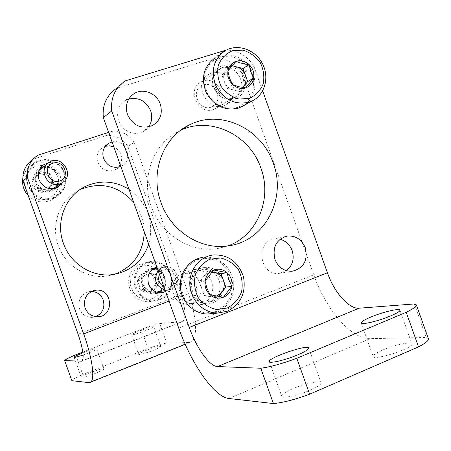 <?xml version="1.0" encoding="UTF-8"?>
<svg xmlns="http://www.w3.org/2000/svg" width="451" height="451" viewBox="0 0 451 451"><rect width="100%" height="100%" fill="white"/><g stroke="black" fill="none" stroke-linecap="round" stroke-linejoin="round"><path stroke-width="0.34" stroke-dasharray="2.25 1.69" d="M180.693 130.249L179.859 130.632C154.507 142.403 141.124 175.185 150.51 204.314C159.648 233.517 189.64 253.056 217.32 248.625L227.873 245.908M232.925 84.427C227.473 73.474 219.536 70.052 209.106 74.161C191.557 83.232 208.165 114.278 225.483 104.886C232.975 100.404 235.456 93.582 232.925 84.427M128.777 99.023L124.933 100.804L122.12 103.116L119.893 106.036L118.365 109.424L117.615 113.122L117.672 116.956L118.54 120.733L120.175 124.279L122.497 127.424L125.395 130.023L128.732 131.946L132.346 133.101L136.067 133.44L139.714 132.949L143.125 131.653L148.593 126.934M279.981 239.295L274.473 239.098C254.854 241.189 259.494 275.899 279.101 273.396L286.43 270.696M211.66 281.334C208.193 273.216 202.285 269.32 193.936 269.642L190.39 270.448L187.103 272.054L184.239 274.388L181.928 277.337L180.282 280.764L179.385 284.508L179.278 288.381L179.972 292.214L181.426 295.805L183.58 298.996L186.319 301.629L189.516 303.579L193.022 304.758L196.664 305.107C207.759 305.248 215.922 292.175 211.66 281.334M124.014 81.823L115.326 89.202L116.956 88.148L214.135 58.094L225.235 50.106M178.726 328.086L313.749 274.856L242.018 73.581C235.14 63.106 225.844 57.942 214.135 58.094M213.458 87.077C210.933 78.17 213.148 71.343 220.105 66.585C230.777 62.396 238.912 65.925 244.504 77.177C247.109 86.581 244.577 93.577 236.91 98.16C226.554 101.576 218.735 97.884 213.458 87.077M190.858 291.712C186.697 281.018 194.11 268.17 204.771 267.364C213.329 267.043 219.383 271.051 222.946 279.394C227.327 290.54 218.977 303.968 207.607 303.822C199.697 303.523 194.11 299.487 190.858 291.712M262.651 90.922L253.795 66.066C247.041 55.676 237.874 50.343 226.306 50.067M382.476 350.134C376.111 352.936 373.005 355.05 373.157 356.482C373.518 361.133 414.475 347.828 411.915 343.854C411.481 341.255 394.067 345.032 382.476 350.134M292.682 388.768C285.263 392.043 281.616 394.535 281.74 396.249C282.061 398.887 298.331 395.482 310.373 390.154C317.718 386.873 321.292 384.415 321.106 382.764C320.605 380.125 304.476 383.587 292.682 388.768M313.749 274.856C325.588 309.008 351.222 339.406 370.045 338.662L426.24 337.455L428.382 338.712M116.956 88.148L125.682 80.74M242.018 73.581L253.795 66.066M414.334 303.946L426.24 337.455M224.959 50.816L214.935 58.021C226.379 51.025 242.875 55.947 250.491 68.411C258.265 80.774 255.48 97.873 244.38 105.28M238.117 107.496L227.039 108.313L216.294 103.916L208.052 95.144L203.987 83.751L204.929 72.047L210.656 62.39L220.003 56.691L231.07 56.054L241.68 60.547L249.758 69.257L253.755 80.475L252.898 92.032L247.334 101.672L238.117 107.496M234.52 97.416L233.753 97.636C219.096 102.338 206.626 78.976 218.769 69.488C227.473 63.969 235.174 65.756 241.877 74.843C246.161 85.278 243.709 92.805 234.52 97.416M232.643 98.076L231.899 98.295C217.653 102.862 205.532 80.171 217.337 70.948L219.462 69.437C235.676 59.414 251.748 89.698 234.345 97.393L232.643 98.076M213.379 109.525C198.248 115.326 186.319 89.523 200.768 82.2C216.356 72.56 231.741 101.452 215.009 108.866L213.379 109.525M211.164 107.158C198.057 111.566 189.989 88.971 203.226 84.912C216.3 80.656 224.271 103.008 211.164 107.158M242.751 87.483C240.056 89.907 236.86 90.713 233.178 89.901L239.582 91.491L242.847 87.5M233.178 89.901C229.001 88.706 226.075 85.978 224.401 81.721L226.752 88.3L233.178 89.901M224.401 81.721C223.008 77.369 223.589 73.524 226.148 70.187L222.055 75.137L224.401 81.721M232.158 65.745L230.23 65.254L226.148 70.187L231.171 66.917M230.23 65.254L236.177 61.24M222.055 75.137L227.907 71.247M226.752 88.3L232.665 84.596M239.582 91.491L245.66 87.849M213.092 254.962L203.136 257.312L208.706 257.194L214.197 258.305L219.372 260.588L224.012 263.948L227.913 268.238L230.923 273.261L232.902 278.819L233.77 284.66L233.494 290.545L232.079 296.217L229.582 301.437L226.103 305.975L221.802 309.634L216.846 312.255L212.348 313.558M216.283 311.517L204.839 313.073L193.75 309.155L185.248 300.496L181.076 288.832L182.069 276.525L188.016 266.056L197.685 259.505L209.117 258.141L220.065 262.172L228.392 270.775L232.496 282.258L231.583 294.402L225.816 304.837L216.283 311.517M212.596 301.195L208.435 302.153L204.156 301.866C188.817 299.402 186.889 274.084 201.665 269.732C220.105 262.364 231.346 294.734 212.596 301.195M210.758 301.026L205.938 301.99L202.555 301.674C187.65 299.278 185.784 274.687 200.137 270.459L203.429 269.715C220.449 267.116 227.112 295.523 210.758 301.026M192.03 303.331L187.407 304.256C169.373 305.507 167.056 274.518 185.057 273.475C201.377 270.978 207.725 298.077 192.03 303.331M189.82 300.355C176.29 305.733 168.02 282.63 181.68 277.613C195.176 272.393 203.35 295.247 189.82 300.355M216.824 296.234L210.859 296.769L217.478 298.026L218.617 296.544M210.859 296.769C206.547 295.788 203.531 293.116 201.806 288.77L204.218 295.506L210.859 296.769M201.806 288.77C200.374 284.305 200.988 280.24 203.638 276.581L199.393 282.027L201.806 288.77M211.84 271.936L207.866 271.152L203.638 276.581L208.514 272.956L211.525 272.28M207.866 271.152L213.65 270.002M199.393 282.027L205.075 281.029M204.218 295.506L209.969 294.706M217.478 298.026L223.397 297.265M129.025 189.341C147.838 203.339 154.4 221.655 148.706 244.284M48.629 162.76C58.951 160.533 68.197 173.336 62.813 182.345M112.068 141.992C125.852 138.243 134.24 160.624 121.167 166.244L120.812 166.413M156.909 267.172L158.098 266.919C171.555 264.134 178.252 286.007 165.624 291.515M82.832 352.073L141.253 329.298C149.112 326.439 155.257 324.528 159.699 323.57L166.667 343.019L188.772 342.546L190.88 342.044C197.842 339.253 196.997 317.301 188.383 293.64L134.223 142.341C128.963 134.522 121.798 130.767 112.733 131.078L108.635 132.402M144.275 231.904L143.553 223.955L141.501 216.221L138.175 208.937L133.676 202.319M79.72 189.77C60.214 198.964 50.286 224.378 58.314 245.603C65.339 266.09 87.426 279.451 107.738 275.927L114.486 274.304M57.773 185.615C59.442 182.305 59.667 178.85 58.444 175.247C55.597 168.837 50.749 165.923 43.905 166.498M40.872 167.406L39.22 168.302C34.208 172.034 32.596 177.001 34.394 183.207C38.442 191.213 44.531 193.716 52.66 190.711L55.952 188.185M120.231 164.784C121.849 161.543 122.052 158.143 120.851 154.592C119.521 151.074 117.181 148.52 113.832 146.919M105.32 146.282L102.822 147.364C97.63 150.91 95.939 155.871 97.737 162.242C101.554 169.937 107.315 172.479 115.028 169.858L118.607 167.141M91.694 291.397L89.929 291.464C81.056 293.781 77.595 299.577 79.534 308.845C81.856 314.364 85.927 317.216 91.733 317.403L95.73 316.636M160.714 291.352C165.055 287.473 166.363 282.647 164.649 276.869C163.059 272.782 160.24 270.104 156.193 268.847M153.881 268.446L151.243 268.559C143.08 271.028 139.962 276.649 141.896 285.421C144.348 291.143 148.542 293.951 154.479 293.832L158.735 292.62M159.699 323.57L182.362 321.636C186.24 318.412 185.778 309.454 180.986 294.751L127.87 146.395C122.7 138.733 115.665 135.058 106.763 135.373L33.323 159.124L32.1 159.919L36.689 156.023M95.589 373.304C100.979 371.111 103.747 369.645 103.893 368.918C103.843 367.193 80.289 375.897 81.321 377.262C82.73 377.707 87.488 376.388 95.589 373.304M153.199 350.365C158.132 348.364 160.646 347.028 160.753 346.368C159.203 345.962 154.366 347.298 146.254 350.371C141.31 352.378 138.767 353.719 138.632 354.401C140.148 354.819 145.008 353.471 153.199 350.365M166.667 343.019C162.185 343.854 156.018 345.708 148.165 348.572L82.747 374.544C75.723 377.583 72.109 379.635 71.906 380.689M82.939 352.896C90.809 349.953 95.398 348.634 96.706 348.922C96.525 349.548 93.729 350.934 88.323 353.088L83.136 354.993M139.28 330.921C147.404 327.871 152.213 326.473 153.706 326.721C154.738 327.725 131.433 336.164 131.579 334.738C131.754 334.157 134.319 332.883 139.28 330.921M37.935 155.212L33.323 159.124M112.733 131.078L106.763 135.373M75.672 354.864L82.747 374.544M141.253 329.298L148.165 348.572M134.223 142.341L127.87 146.395M47.981 175.354L38.459 173.319L32.224 180.552L35.561 189.832L45.106 191.827L51.296 184.589L47.981 175.354C45.106 172.992 41.937 172.316 38.459 173.319C35.065 174.565 32.991 176.978 32.224 180.552C31.717 184.183 32.827 187.272 35.561 189.832C38.453 192.188 41.639 192.853 45.106 191.827C48.488 190.559 50.551 188.146 51.296 184.589C51.792 180.975 50.687 177.903 47.981 175.354L50.354 173.624L53.697 182.948L47.456 190.254L37.822 188.236L34.456 178.867L37.602 175.208C35.629 177.671 35.144 180.451 36.136 183.551C37.343 186.579 39.513 188.473 42.648 189.245C45.81 189.798 48.46 188.913 50.58 186.596C52.536 184.138 53.015 181.364 52.023 178.286C50.828 175.276 48.674 173.376 45.551 172.592L50.354 173.624M47.733 199.133L54.176 195.125L58.145 188.659L58.884 181.009L56.251 173.674L50.76 168.082L43.476 165.342L35.832 166.007L29.332 169.959L25.284 176.437L24.512 184.155L27.173 191.562L32.737 197.177L40.083 199.872L47.733 199.133M28.317 195.74C34.355 201.479 41.244 203.221 48.973 200.977L51.256 200.035C61.578 193.282 64.104 184.126 58.827 172.564C51.11 162.411 41.746 160.167 30.736 165.844C26.429 168.888 23.79 173.049 22.809 178.32M53.19 198.361L55.512 197.403C65.998 190.547 68.558 181.234 63.196 169.469C55.349 159.13 45.827 156.847 34.642 162.608C15.796 174.154 32.635 206.485 53.19 198.361M53.117 197.741C61.223 194.37 66.105 186.381 65.558 177.48C64.189 171.651 61.167 166.831 56.482 163.025C51.138 160.268 45.579 159.485 39.806 160.68C31.643 163.955 26.632 171.961 27.156 180.964C28.537 186.872 31.604 191.726 36.362 195.542C41.774 198.277 47.355 199.009 53.117 197.741M39.587 169.458C28.627 176.256 38.453 195.091 50.478 190.384L53.596 188.755M55.157 187.34C62.937 179.611 54.013 164.745 43.386 167.778L41.424 168.432M39.299 170.072C30.206 177.576 40.122 193.947 51.11 189.629L52.925 188.834M54.486 187.779L55.659 186.68C63.315 179.137 54.588 164.53 44.17 167.507L40.776 168.939L49.227 162.349M45.551 172.592L41.193 172.818L37.602 175.208L40.742 171.56L45.551 172.592M37.822 188.236L35.561 189.832M34.456 178.867L32.224 180.552M40.742 171.56L38.459 173.319M53.697 182.948L51.296 184.589M47.456 190.254L45.106 191.827M152.5 275.161L143.435 273.413L137.583 280.731L140.83 289.807L149.924 291.515L155.736 284.186L152.5 275.161C149.749 272.906 146.727 272.325 143.435 273.413C140.222 274.738 138.271 277.179 137.583 280.731C137.132 284.333 138.215 287.355 140.83 289.807C143.604 292.056 146.637 292.626 149.924 291.515C153.12 290.168 155.059 287.727 155.736 284.186C156.176 280.607 155.093 277.602 152.5 275.161L155.832 274.428L159.096 283.544L153.239 290.94L144.066 289.215L140.785 280.054L143.739 276.356C141.89 278.842 141.456 281.604 142.426 284.632C143.598 287.591 145.679 289.407 148.661 290.078C151.671 290.534 154.174 289.587 156.17 287.242C158.002 284.75 158.436 282.005 157.467 278.989C156.3 276.046 154.236 274.231 151.265 273.548L155.832 274.428M152.483 298.663L158.566 294.526L162.281 288.02L162.912 280.443L160.342 273.267L155.071 267.9L148.131 265.397L140.87 266.259L134.736 270.346L130.953 276.863L130.288 284.508L132.887 291.752L138.22 297.141L145.222 299.605L152.483 298.663M153.898 300.654C174.661 293.759 165.105 258.395 143.79 263.181L139.951 264.325L136.439 266.31L133.434 269.05L131.066 272.41L129.454 276.243L128.676 280.364L128.772 284.587L129.736 288.702L131.517 292.519L134.043 295.856L137.183 298.562L140.791 300.501L144.698 301.595L148.723 301.787L153.898 300.654M159.823 299.802C180.896 292.789 171.177 256.828 149.54 261.687L145.639 262.848L142.076 264.867L139.021 267.646L136.619 271.068L134.99 274.963L134.201 279.158L134.297 283.448L135.277 287.631L137.093 291.515L139.658 294.915L142.849 297.666L146.513 299.639L150.482 300.749L154.563 300.947L159.823 299.802M159.801 299.244C167.462 295.681 172.023 287.653 171.419 278.876C170.066 273.154 167.146 268.48 162.664 264.855C157.568 262.279 152.286 261.665 146.823 263.012C139.105 266.479 134.426 274.524 135.007 283.408C136.371 289.198 139.331 293.911 143.88 297.542C149.039 300.09 154.349 300.659 159.801 299.244M157.698 291.859C168.014 287.958 165.325 270.363 154.321 269.619L153.222 269.546M152.303 269.574C136.343 270.324 141.817 297.666 156.841 292.186M156.993 291.977L158.16 291.611C168.663 288.206 166.34 270.408 155.313 269.664L152.528 269.709M152.043 269.794C139.021 271.818 142.336 294.001 155.415 292.242L156.52 292.085M165.111 290.078L167.738 290.173L170.568 289.519C182.909 285.46 177.452 264.286 164.733 266.845L161.108 268.097L158.126 270.583M163.91 286.729L167.197 287.541L170.506 287.005C176.493 283.363 177.604 278.419 173.832 272.178C168.279 267.612 163.476 268.277 159.417 274.174M151.265 273.548L147.127 273.887L143.739 276.356L146.688 272.663L151.265 273.548M144.066 289.215L140.83 289.807M140.785 280.054L137.583 280.731M146.688 272.663L143.435 273.413M159.096 283.544L155.736 284.186M153.239 290.94L149.924 291.515M229.001 398.509L370.045 338.662M188.383 293.64L169.052 301.071M180.986 294.751L78.091 334.219M188.772 342.546L88.712 382.595M181.381 321.901L82.144 360.851M269.365 361.623L281.74 396.249M308.715 348.037L321.106 382.764M361.223 322.972L373.157 356.482M399.924 310.141L411.915 343.854M196.664 305.107L207.607 303.822M193.936 269.642L204.771 267.364M279.101 273.396L291.994 271.282M274.473 239.098L284.857 236.617M143.125 131.653L152.556 125.496M124.933 100.804L131.455 95.674M225.483 104.886L236.91 98.16M209.106 74.161L220.105 66.585M217.32 248.625L228.713 245.784M179.859 130.632L181.437 129.702M231.899 98.295L233.753 97.636M217.337 70.948L218.769 69.488M219.462 69.437L200.768 82.2M234.345 97.393L215.009 108.866M202.555 301.674L204.156 301.866M200.137 270.459L201.665 269.732M203.429 269.715L185.057 273.475M205.938 301.99L187.407 304.256M190.88 342.044L185.231 344.31M182.362 321.636L81.778 361.127M131.579 334.738L138.632 354.401M153.706 326.721L160.753 346.368M74.116 357.231L81.321 377.262M96.706 348.922L103.893 368.918M158.098 266.919L156.92 267.201M156.305 267.347L151.243 268.559M161.407 292.693L154.479 293.832M93.351 290.743L89.929 291.464M97.529 316.726L91.733 317.403M107.237 144.326L102.822 147.364M121.167 166.244L115.028 169.858M42.135 166.007L39.22 168.302M57.655 187.453L52.66 190.711M113.804 274.417L107.738 275.927M51.256 200.035L55.512 197.403M30.736 165.844L34.642 162.608M44.17 167.507L43.386 167.778M55.659 186.68L55.146 187.345M148.723 301.787L154.563 300.947M143.79 263.181L149.54 261.687M155.313 269.664L154.321 269.619M158.132 291.622L157.591 291.876M155.415 292.242L156.469 292.068M165.291 290.579L167.738 290.173M157.405 268.565L164.733 266.845"/><path stroke-width="0.68" d="M227.873 245.908C257.284 235.698 272.505 198.795 260.909 168.127C249.939 134.996 210.718 115.868 180.693 130.249M148.593 126.934C151.902 122.052 152.596 116.657 150.657 110.754C146.113 100.945 138.818 97.038 128.777 99.023M286.43 270.696C292.654 265.543 294.554 258.812 292.135 250.508C289.813 244.56 285.759 240.823 279.981 239.295M115.326 89.202C106.205 96.086 102.208 105.545 103.324 117.587L178.726 328.086C191.252 363.743 214.225 397.151 229.001 398.509L273.402 403.544C282.912 402.72 294.988 399.603 309.628 394.191L418.505 346.875C425.558 343.228 428.85 340.505 428.382 338.712L416.363 304.876C416.713 306.353 413.33 308.828 406.216 312.295L418.505 346.875M160.996 202.561C149.591 172.276 163.358 136.495 190.209 124.515C221.029 109.103 261.879 128.777 273.244 163.161C286.926 198.649 264.748 241.189 228.713 245.784C201.264 250.491 170.884 231.464 160.996 202.561M127.43 114.503C124.899 105.748 127.047 98.837 133.879 93.763C142.787 87.657 156.711 93.154 160.263 104.034C162.896 113.449 160.33 120.603 152.556 125.496C141.467 129.493 133.09 125.829 127.43 114.503M274.952 259.432C272.212 247.182 276.3 239.385 287.208 236.053C295.636 235.433 301.668 239.34 305.299 247.785C308.056 260.577 303.619 268.413 291.994 271.282C284.029 271.395 278.352 267.443 274.952 259.432M103.324 117.587L111.73 110.969L189.245 327.443L327.437 272.804L262.651 90.922M111.73 110.969C110.568 98.583 114.667 88.87 124.014 81.823L125.682 80.74L226.306 50.067M390.622 315.92C378.716 321.011 361.307 325.137 361.223 322.972C361.161 321.777 364.323 319.827 370.722 317.109C382.369 312.154 399.654 307.982 399.924 310.141C400.048 311.286 396.948 313.214 390.622 315.92M297.778 354.858C285.669 360.022 269.535 363.822 269.365 361.623C267.201 358.111 308.106 343.972 308.715 348.037C308.805 349.407 305.164 351.684 297.778 354.858M189.245 327.443C196.427 347.924 209.619 366.545 217.562 366.556L260.779 368.23C270.143 366.99 282.157 363.675 296.814 358.286L406.216 312.295M327.437 272.804C334.214 292.395 348.978 309.279 359.199 308.191L414.334 303.946L416.363 304.876M296.814 358.286L309.628 394.191M260.779 368.23L273.402 403.544M227.907 71.247C229.756 68.524 232.513 65.186 236.177 61.24C239.56 62.948 243.873 64.059 249.115 64.561L250.756 71.636L253.84 77.82L245.66 87.849L238.494 86.665L232.665 84.596L229.598 78.378L227.907 71.247C228.854 66.196 231.611 62.858 236.177 61.24C240.862 59.972 245.175 61.082 249.115 64.561C252.842 68.298 254.42 72.718 253.84 77.82C252.926 82.843 250.204 86.186 245.66 87.849C240.986 89.163 236.657 88.08 232.665 84.596C228.894 80.842 227.304 76.388 227.907 71.247M249.403 98.352L239.058 99.09C231.932 97.089 226.019 92.962 221.317 86.71C217.906 79.647 216.925 72.436 218.374 65.079C221.3 58.359 225.985 53.579 232.428 50.726L242.768 50.146C249.82 52.226 255.644 56.364 260.244 62.554C263.593 69.51 264.579 76.625 263.204 83.897C260.379 90.583 255.779 95.398 249.403 98.352M249.256 102.123C235.146 105.286 224.074 99.959 216.046 86.141C210.42 71.207 213.391 59.431 224.959 50.816C237.237 43.29 255.086 49.413 262.335 63.382C269.805 77.234 264.799 95.296 251.703 101.165L249.256 102.123M244.38 105.28L238.68 108.077C224.857 111.188 214.028 106.008 206.18 92.534C200.684 77.961 203.604 66.455 214.935 58.021M231.171 66.917L236.634 66.889C240.783 68.107 243.687 70.83 245.344 75.058L243.016 68.518L232.158 65.745M245.344 75.058C246.731 79.37 246.161 83.193 243.636 86.536L247.672 81.592L245.344 75.058M242.847 87.5L243.636 86.536L242.751 87.483M247.672 81.592L253.84 77.82M243.016 68.518L249.115 64.561M205.075 281.029L213.65 270.002L227.022 272.641L228.742 279.541L231.876 286.222L223.397 297.265L209.969 294.706L206.851 287.986L205.075 281.029C206.068 275.674 208.926 271.998 213.65 270.002C218.498 268.373 222.957 269.253 227.022 272.641C230.867 276.316 232.485 280.843 231.876 286.222C230.923 291.543 228.099 295.225 223.397 297.265C218.566 298.951 214.084 298.094 209.969 294.706C206.073 291.019 204.444 286.458 205.075 281.029M227.248 308.022L216.548 309.476C209.185 307.847 203.074 303.906 198.226 297.666C194.719 290.483 193.716 282.997 195.232 275.189C198.277 267.956 203.13 262.64 209.8 259.235L220.494 257.949C227.778 259.675 233.787 263.626 238.528 269.811C241.973 276.88 242.976 284.271 241.539 291.983C238.607 299.165 233.844 304.515 227.248 308.022M227.157 311.286L217.653 313.067C203.705 313.107 190.925 300.546 189.871 285.584C188.642 270.634 199.342 256.687 213.092 254.962C228.229 254.409 238.376 261.766 243.534 277.021C246.178 292.936 240.721 304.357 227.157 311.286M212.348 313.558L207.545 313.997C193.896 314.037 181.415 301.787 180.394 287.197C179.21 272.618 189.679 259.004 203.136 257.312M211.525 272.28L214.484 272.455C218.769 273.464 221.762 276.125 223.465 280.443L221.069 273.751L211.84 271.936M223.465 280.443C224.891 284.874 224.294 288.916 221.678 292.575L225.855 287.14L223.465 280.443M218.617 296.544L221.678 292.575L216.824 296.234M225.855 287.14L231.876 286.222M221.069 273.751L227.022 272.641M148.706 244.284C142.674 260.949 131.038 270.995 113.804 274.417C93.12 278.002 70.61 264.359 63.444 243.455C55.157 221.565 65.592 195.373 85.803 186.235C100.601 179.797 115.011 180.828 129.025 189.341M62.813 182.345L57.655 187.453C49.373 190.508 43.166 187.949 39.034 179.78C37.202 173.449 38.842 168.381 43.95 164.576L48.629 162.76M120.812 166.413C113.066 168.804 107.315 166.154 103.561 158.459C101.723 151.964 103.442 146.908 108.73 143.294L112.068 141.992M85.092 307.994C83.108 298.534 86.637 292.62 95.674 290.258C112.716 287.766 114.796 316.884 97.529 316.726C91.609 316.529 87.466 313.62 85.092 307.994M165.624 291.515L161.407 292.693C155.364 292.812 151.091 289.954 148.588 284.113C146.614 275.815 149.388 270.166 156.909 267.172M108.635 132.402L37.935 155.212L36.689 156.023C29.715 161.306 26.62 168.443 27.415 177.429L83.638 333.881C92.54 358.365 95.324 380.306 90.273 382.324L88.712 382.595L71.906 380.689L64.696 360.648C64.955 359.751 68.62 357.823 75.672 354.864L82.832 352.073M133.676 202.319C118.517 185.727 100.725 181.454 80.295 189.493L79.72 189.77M114.486 274.304C133.411 266.806 143.339 252.673 144.275 231.904M43.905 166.498L40.872 167.406M55.952 188.185L57.773 185.615M113.832 146.919L109.599 145.831L105.32 146.282M118.607 167.141L120.231 164.784M95.73 316.636C102.67 313.203 105.162 307.638 103.211 299.954C101.047 294.712 97.207 291.853 91.694 291.397M156.193 268.847L153.881 268.446M158.735 292.62L160.714 291.352M64.696 360.648L81.778 361.127C84.416 358.331 83.193 349.362 78.091 334.219L22.99 180.913C22.217 172.107 25.25 165.111 32.1 159.919M83.136 354.993C77.657 356.842 74.652 357.587 74.116 357.231C74.342 356.583 77.16 355.185 82.578 353.037L82.939 352.896M27.415 177.429L22.99 180.913M22.809 178.32C21.89 184.916 23.723 190.722 28.317 195.74M53.596 188.755L55.157 187.34M41.424 168.432L39.587 169.458M52.925 188.834L54.486 187.779M40.776 168.939L39.299 170.072M59.921 183.799L61.629 183.072C75.582 176.279 62.029 153.571 49.227 162.349C37.709 168.939 47.541 188.619 59.921 183.799M59.611 180.992C70.666 177.406 64.228 159.462 53.207 163.155C42.073 166.684 48.573 184.78 59.611 180.992M156.841 292.186L157.698 291.859M153.222 269.546L152.303 269.574M157.405 268.565L152.043 269.794M156.52 292.085L156.993 291.977M158.126 270.583C153.255 279.795 155.584 286.295 165.111 290.078M159.417 274.174C157.591 279.609 159.09 283.797 163.91 286.729M217.562 366.556L359.199 308.191M169.052 301.071L83.638 333.881M82.144 360.851L81.05 361.279M284.857 236.617L287.208 236.053M131.455 95.674L133.879 93.763M181.437 129.702L190.209 124.515M251.703 101.165L241.076 107.135M217.653 313.067L207.545 313.997M185.231 344.31L90.273 382.324M156.92 267.201L156.305 267.347M95.674 290.258L93.351 290.743M108.73 143.294L107.237 144.326M43.95 164.576L42.135 166.007M85.803 186.235L80.295 189.493M52.891 188.834L61.629 183.072M157.591 291.876L157.196 292.062M156.469 292.068L165.291 290.579"/></g></svg>
